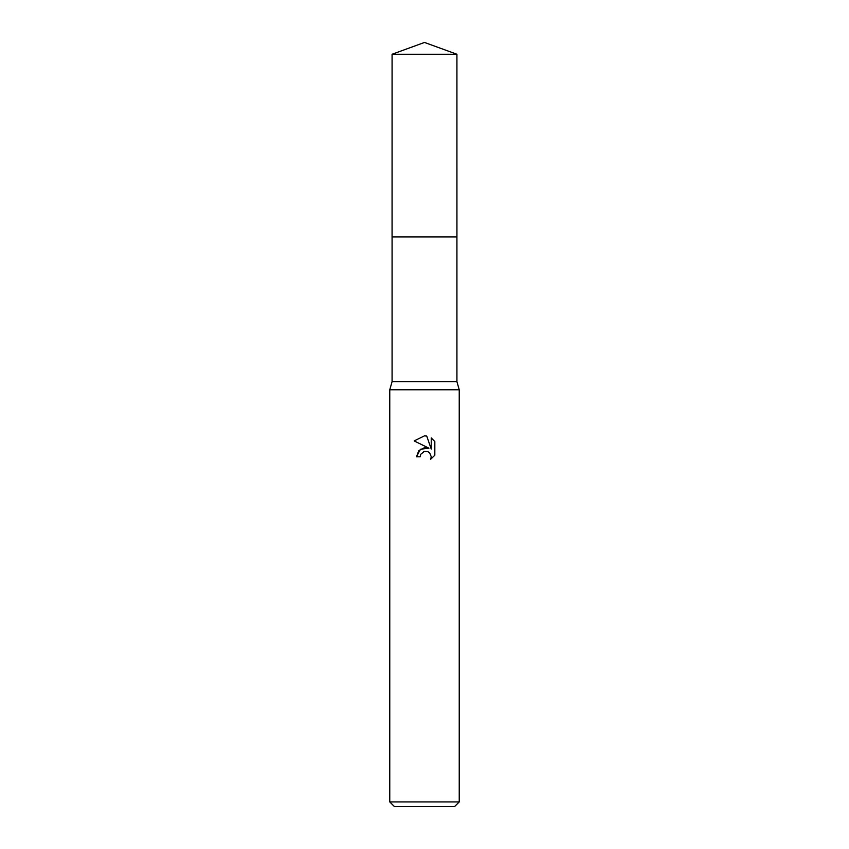 <?xml version="1.0" encoding="UTF-8"?>
<svg xmlns="http://www.w3.org/2000/svg" width="849" height="849" viewBox="0 0 849 849"><rect width="100%" height="100%" fill="white"/><g stroke="black" fill="none" stroke-linecap="round" stroke-linejoin="round"><path stroke-width="1.27" d="M456.921 236.956L456.921 381.668L392.079 381.668L392.079 236.956L456.921 236.956L392.068 236.945L392.079 54.251L424.5 42.45L456.921 54.251L456.932 236.945M392.079 381.668L389.765 389.765L459.235 389.765L459.235 801.923L389.765 801.923L394.403 806.55L454.597 806.55L459.235 801.923M424.5 447.656L428.925 448.198L420.425 449.227L416.509 456.783L418.769 450.702L424.5 447.656M428.925 448.187L414.185 440.928L424.5 435.834L426.739 436.078L431.239 449.047L431.239 437.935L434.815 441.554L431.239 437.946M434.826 441.554L434.826 455.255M430.666 459.235L434.815 455.255L430.666 459.235L431.26 456.751L429.636 452.825L427.832 451.626L424.5 451.339L427.832 451.626L429.636 452.825L431.26 456.751L430.676 459.224M424.5 451.339L420.743 454.268L420.159 456.783L420.531 454.756M420.159 456.783L416.509 456.783M423.651 451.594L424.468 451.339M426.739 436.078L424.829 435.845M424.5 435.834L414.185 440.928M392.079 54.251L456.921 54.251M456.921 381.668L459.235 389.765M389.765 389.765L389.765 801.923"/></g></svg>
